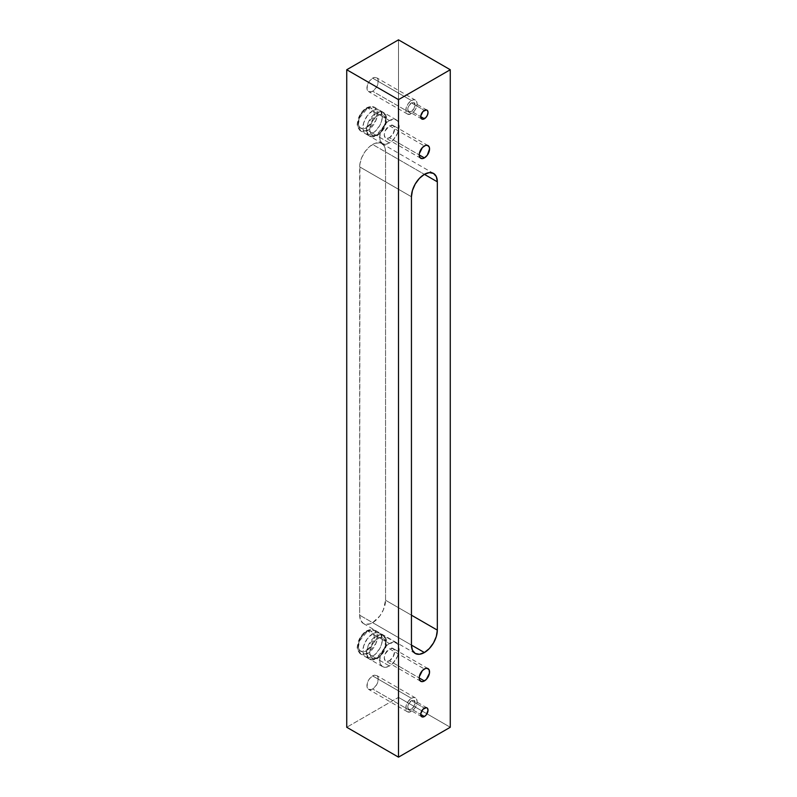 <?xml version="1.0" encoding="UTF-8"?>
<svg xmlns="http://www.w3.org/2000/svg" width="797" height="797" viewBox="0 0 797 797"><rect width="100%" height="100%" fill="white"/><g stroke="black" fill="none" stroke-linecap="round" stroke-linejoin="round"><path stroke-width="0.6" stroke-dasharray="3.98 2.99" d="M389.444 643.577A13.728 7.92 -60 0 1 396.308 642.9A13.728 7.92 -60 0 1 398.41 653.899A13.728 7.92 -60 0 1 389.444 665.993L372.617 656.28A13.728 7.92 120 0 0 381.584 644.185A13.728 7.92 120 0 0 379.482 633.187A13.728 7.92 120 0 0 372.617 633.864L389.444 643.577L385.728 646.576L382.58 650.82L380.478 655.672L379.731 660.394L380.478 664.25L382.58 666.671L385.728 667.288L389.444 665.993L393.16 662.994L397.514 656.349L399.148 649.186L398.41 645.321L397.514 643.896L394.834 642.352L389.444 643.577L372.617 633.864L367.228 638.865L363.651 645.959L363.093 652.753L365.753 656.957L368.901 657.575L374.51 654.975L379.482 649.037L381.584 644.185L382.321 639.473L380.687 634.183L378.007 632.639L376.333 632.569L372.617 633.864A13.728 7.92 120 0 0 363.651 645.959A13.728 7.92 120 0 0 365.753 656.957A13.728 7.92 120 0 0 372.617 656.28L389.444 665.993A13.728 7.92 -60 0 1 382.58 666.671A13.728 7.92 -60 0 1 380.478 655.672A13.728 7.92 -60 0 1 389.444 643.577M389.444 648.808L424.383 668.982L389.444 648.808A7.322 4.224 120 0 0 384.662 655.264A7.322 4.224 120 0 0 385.778 661.121A7.322 4.224 120 0 0 389.444 660.763A7.322 4.224 120 0 0 394.226 654.307A7.322 4.224 120 0 0 393.1 648.449A7.322 4.224 120 0 0 389.444 648.808L393.1 648.449L394.615 651.797L393.1 656.897L389.444 660.763L419.202 677.948L389.444 660.763L386.565 661.42L385.14 660.593L384.264 657.774L385.14 653.948L389.444 648.808M389.444 120.546A13.728 7.92 -60 0 1 396.308 119.869A13.728 7.92 -60 0 1 398.41 130.867A13.728 7.92 -60 0 1 389.444 142.962L372.617 133.248A13.728 7.92 120 0 0 381.584 121.154A13.728 7.92 120 0 0 379.482 110.155A13.728 7.92 120 0 0 372.617 110.833L389.444 120.546L385.728 123.545L382.58 127.789L380.478 132.641L379.731 137.353L380.478 141.218L382.58 143.639L385.728 144.257L389.444 142.962L393.16 139.963L397.514 133.318L399.148 126.145L398.41 122.29L397.514 120.865L394.834 119.321L389.444 120.546L372.617 110.833L367.228 115.834L363.651 122.927L363.093 129.722L365.753 133.926L368.901 134.544L374.51 131.943L379.482 126.006L381.584 121.154L382.321 116.432L380.687 111.152L378.007 109.607L376.333 109.538L372.617 110.833A13.728 7.92 120 0 0 363.651 122.927A13.728 7.92 120 0 0 365.753 133.926A13.728 7.92 120 0 0 372.617 133.248L389.444 142.962A13.728 7.92 -60 0 1 382.58 143.639A13.728 7.92 -60 0 1 380.478 132.641A13.728 7.92 -60 0 1 389.444 120.546M389.444 125.777L424.383 145.951L389.444 125.777A7.322 4.224 120 0 0 384.662 132.232A7.322 4.224 120 0 0 385.778 138.09A7.322 4.224 120 0 0 389.444 137.732A7.322 4.224 120 0 0 394.226 131.276A7.322 4.224 120 0 0 393.1 125.418A7.322 4.224 120 0 0 389.444 125.777L393.1 125.418L394.615 128.765L393.1 133.866L389.444 137.732L419.202 154.917L389.444 137.732L386.565 138.389L385.14 137.562L384.264 134.743L385.14 130.917L389.444 125.777M411.441 100.561A8.01 4.623 -60 0 1 415.446 100.163A8.01 4.623 -60 0 1 416.672 106.579A8.01 4.623 -60 0 1 411.441 113.632L372.617 91.217A8.01 4.623 120 0 0 377.848 84.163A8.01 4.623 120 0 0 376.622 77.747A8.01 4.623 120 0 0 372.617 78.146L411.441 100.561L408.293 103.48L406.211 107.615L405.892 111.58L407.436 114.031L410.335 114.15L414.589 110.713L416.154 108.013L417.1 103.829L416.672 101.578L415.446 100.163L413.613 99.804L411.441 100.561L372.617 78.146L369.469 81.065L367.387 85.199L367.068 89.164L368.613 91.615L371.512 91.735L373.723 90.459L376.622 86.993L377.848 84.163L378.167 80.198L377.32 78.335L374.779 77.389L372.617 78.146A8.01 4.623 120 0 0 367.387 85.199A8.01 4.623 120 0 0 368.613 91.615A8.01 4.623 120 0 0 372.617 91.217L411.441 113.632A8.01 4.623 -60 0 1 407.436 114.031A8.01 4.623 -60 0 1 406.211 107.615A8.01 4.623 -60 0 1 411.441 100.561M411.441 102.893L424.383 110.365L411.441 102.893A5.151 2.969 120 0 0 408.084 107.426A5.151 2.969 120 0 0 408.871 111.55A5.151 2.969 120 0 0 411.441 111.301A5.151 2.969 120 0 0 414.809 106.768A5.151 2.969 120 0 0 414.012 102.644A5.151 2.969 120 0 0 411.441 102.893L414.012 102.644L415.078 104.995L414.012 108.581L411.441 111.301L420.746 116.671L411.441 111.301L409.419 111.759L408.413 111.181L407.805 109.199L408.413 106.509L411.441 102.893M411.441 698.311A8.01 4.623 -60 0 1 415.446 697.913A8.01 4.623 -60 0 1 416.672 704.329A8.01 4.623 -60 0 1 411.441 711.382L372.617 688.967A8.01 4.623 120 0 0 377.848 681.913A8.01 4.623 120 0 0 376.622 675.497A8.01 4.623 120 0 0 372.617 675.896L411.441 698.311L408.293 701.23L406.211 705.365L405.892 709.33L407.436 711.781L410.335 711.9L414.589 708.463L416.154 705.763L417.1 701.579L416.672 699.328L415.446 697.913L413.613 697.554L411.441 698.311L372.617 675.896L369.469 678.815L367.387 682.949L367.068 686.914L368.613 689.365L371.512 689.485L373.723 688.209L376.622 684.743L377.848 681.913L378.167 677.948L377.32 676.085L374.779 675.139L372.617 675.896A8.01 4.623 120 0 0 367.387 682.949A8.01 4.623 120 0 0 368.613 689.365A8.01 4.623 120 0 0 372.617 688.967L411.441 711.382A8.01 4.623 -60 0 1 407.436 711.781A8.01 4.623 -60 0 1 406.211 705.365A8.01 4.623 -60 0 1 411.441 698.311M411.441 700.643L424.383 708.115L411.441 700.643A5.151 2.969 120 0 0 408.084 705.176A5.151 2.969 120 0 0 408.871 709.3A5.151 2.969 120 0 0 411.441 709.051A5.151 2.969 120 0 0 414.809 704.518A5.151 2.969 120 0 0 414.012 700.394A5.151 2.969 120 0 0 411.441 700.643L414.012 700.394L415.078 702.745L414.012 706.331L411.441 709.051L420.746 714.421L411.441 709.051L409.419 709.509L408.413 708.932L407.805 706.949L408.413 704.259L411.441 700.643M398.5 697.375L450.265 727.262L398.5 697.375L346.735 727.262L398.5 697.375L398.5 39.85L398.5 697.375M385.559 600.241L385.559 151.928L384.572 146.778L383.377 144.885L379.81 142.822L375.138 143.281L370.097 146.2L365.425 151.121L361.858 157.308L359.925 163.813L359.676 615.184L360.662 620.335L363.462 623.563L365.425 624.29L370.097 623.832L372.617 622.656L379.81 615.991L383.377 609.805L385.559 600.241L385.559 151.928L424.383 174.344L385.559 151.928A18.301 10.57 120 0 0 381.763 143.55A18.301 10.57 120 0 0 372.617 144.456L424.383 174.344L372.617 144.456A18.301 10.57 120 0 0 359.676 166.872L359.676 615.184L411.441 645.072L372.617 622.656A18.301 10.57 120 0 0 385.559 600.241L411.441 615.184L385.559 600.241M411.441 196.759L359.676 166.872L411.441 196.759M359.676 615.184A18.301 10.57 120 0 0 363.462 623.563A18.301 10.57 120 0 0 372.617 622.656L359.676 615.184M367.696 130.409L360.832 131.087L358.062 126.115L359.527 117.876L367.696 107.993A2.192 1.265 -120 0 0 366.6 107.884A2.192 1.265 -120 0 0 366.142 108.89C362.296 110.584 359.577 115.286 357.992 123.007C359.577 128.915 362.296 130.479 366.142 127.719A2.192 1.265 -120 0 0 367.696 130.409L376.244 135.341A2.192 1.265 -120 0 0 377.34 135.45A2.192 1.265 -120 0 0 377.798 134.444C373.942 137.204 371.223 135.639 369.639 129.732C371.223 122.011 373.942 117.308 377.798 115.615A2.192 1.265 -120 0 0 376.244 112.925L368.065 122.808L366.61 131.047L369.38 136.018L376.244 135.341A13.728 7.92 -60 0 1 369.38 136.018A13.728 7.92 -60 0 1 367.278 125.019A13.728 7.92 -60 0 1 376.244 112.925L367.696 107.993A13.728 7.92 120 0 0 358.73 120.088A13.728 7.92 120 0 0 360.832 131.087A13.728 7.92 120 0 0 367.696 130.409A13.728 7.92 120 0 0 376.662 118.315A13.728 7.92 120 0 0 374.56 107.316A13.728 7.92 120 0 0 367.696 107.993L376.244 112.925A13.728 7.92 -60 0 1 383.108 112.247A13.728 7.92 -60 0 1 385.21 123.246A13.728 7.92 -60 0 1 376.244 135.341L367.696 130.409A2.192 1.265 60 0 1 366.142 127.719L363.024 128.805L359.367 127.45L357.992 123.007L358.61 119.052L360.383 114.977L364.558 109.986L367.736 108.153L370.675 107.864L373.683 110.355L374.301 113.592L373.683 117.557L370.675 123.515L366.142 127.719C369.997 126.026 372.717 121.323 374.301 113.592C372.717 107.695 369.997 106.131 366.142 108.89A2.192 1.265 60 0 1 366.6 107.884A2.192 1.265 60 0 1 367.696 107.993L374.56 107.316L377.33 112.287L375.875 120.526L367.696 130.409M377.798 134.444L374.67 135.53L371.013 134.175L369.639 129.732L370.256 125.777L372.03 121.702L376.204 116.711L379.382 114.878L382.321 114.589L385.33 117.079L385.947 120.317L385.33 124.282L382.321 130.24L377.798 134.444A2.192 1.265 60 0 1 377.34 135.45A2.192 1.265 60 0 1 376.244 135.341L384.413 125.458L385.878 117.219L383.108 112.247L376.244 112.925A2.192 1.265 60 0 1 377.798 115.615C381.643 112.855 384.363 114.419 385.947 120.317C384.363 128.048 381.643 132.75 377.798 134.444M367.696 653.44L360.832 654.118L358.062 649.147L359.527 640.908L367.696 631.025A2.192 1.265 -120 0 0 366.6 630.915A2.192 1.265 -120 0 0 366.142 631.921C362.296 633.615 359.577 638.317 357.992 646.048C359.577 651.946 362.296 653.51 366.142 650.75A2.192 1.265 -120 0 0 367.696 653.44L376.244 658.372A2.192 1.265 -120 0 0 377.34 658.481A2.192 1.265 -120 0 0 377.798 657.475C373.942 660.235 371.223 658.671 369.639 652.773C371.223 645.042 373.942 640.34 377.798 638.646A2.192 1.265 -120 0 0 376.244 635.956L368.065 645.839L366.61 654.078L369.38 659.049L376.244 658.372A13.728 7.92 -60 0 1 369.38 659.049A13.728 7.92 -60 0 1 367.278 648.051A13.728 7.92 -60 0 1 376.244 635.956L367.696 631.025A13.728 7.92 120 0 0 358.73 643.119A13.728 7.92 120 0 0 360.832 654.118A13.728 7.92 120 0 0 367.696 653.44A13.728 7.92 120 0 0 376.662 641.346A13.728 7.92 120 0 0 374.56 630.347A13.728 7.92 120 0 0 367.696 631.025L376.244 635.956A13.728 7.92 -60 0 1 383.108 635.279A13.728 7.92 -60 0 1 385.21 646.277A13.728 7.92 -60 0 1 376.244 658.372L367.696 653.44A2.192 1.265 60 0 1 366.142 650.75L363.024 651.836L359.367 650.482L357.992 646.048L358.61 642.083L360.383 638.008L364.558 633.017L367.736 631.184L370.675 630.895L373.683 633.386L374.301 636.634L373.683 640.589L370.675 646.546L366.142 650.75C369.997 649.057 372.717 644.355 374.301 636.634C372.717 630.726 369.997 629.162 366.142 631.921A2.192 1.265 60 0 1 366.6 630.915A2.192 1.265 60 0 1 367.696 631.025L374.56 630.347L377.33 635.319L375.875 643.558L367.696 653.44M377.798 657.475L374.67 658.561L371.013 657.206L369.639 652.773L370.256 648.808L372.03 644.733L376.204 639.742L379.382 637.909L382.321 637.62L385.33 640.111L385.947 643.358L385.33 647.313L382.321 653.271L377.798 657.475A2.192 1.265 60 0 1 377.34 658.481A2.192 1.265 60 0 1 376.244 658.372L384.413 648.489L385.878 640.25L383.108 635.279L376.244 635.956A2.192 1.265 60 0 1 377.798 638.646C381.643 635.886 384.363 637.451 385.947 643.358C384.363 651.079 381.643 655.782 377.798 657.475M396.308 642.9L379.482 633.187M428.039 668.623L393.1 648.449M396.308 119.869L379.482 110.155M428.039 145.592L393.1 125.418M415.446 100.163L376.622 77.747M426.953 110.116L414.012 102.644M415.446 697.913L376.622 675.497M426.953 707.866L414.012 700.394M421.812 716.772L408.871 709.3M407.436 711.781L368.613 689.365M421.812 119.022L408.871 111.55M407.436 114.031L368.613 91.615M381.763 143.55L433.538 173.437M363.462 623.563L415.237 653.45M420.726 158.264L385.778 138.09M382.58 143.639L365.753 133.926M420.726 681.296L385.778 661.121M382.58 666.671L365.753 656.957M360.832 131.087C355.073 125.607 357.743 123.455 358.321 118.514C360.055 113.782 362.814 110.245 366.6 107.884C369.997 106.21 372.657 106.021 374.56 107.316L383.108 112.247C390.361 116.521 385.26 131.077 377.34 135.45C373.893 137.124 371.243 137.313 369.38 136.018L360.832 131.087M360.832 654.118C355.073 648.638 357.743 646.487 358.321 641.545C360.055 636.813 362.814 633.276 366.6 630.915C369.997 629.241 372.657 629.052 374.56 630.347L383.108 635.279C390.361 639.553 385.26 654.108 377.34 658.481C373.893 660.155 371.243 660.344 369.38 659.049L360.832 654.118"/><path stroke-width="1.2" d="M424.383 668.982A7.322 4.224 -60 0 1 428.039 668.623A7.322 4.224 -60 0 1 429.165 674.481A7.322 4.224 -60 0 1 424.383 680.937L419.202 677.948L419.601 680.01L421.503 681.594L423.376 681.405L426.365 679.343L429.463 673.196L429.165 669.908L427.262 668.324L425.389 668.514L422.4 670.576L419.302 676.723L419.202 677.948L424.383 680.937A7.322 4.224 -60 0 1 420.726 681.296A7.322 4.224 -60 0 1 419.601 675.438A7.322 4.224 -60 0 1 424.383 668.982M424.383 145.951A7.322 4.224 -60 0 1 428.039 145.592A7.322 4.224 -60 0 1 429.165 151.45A7.322 4.224 -60 0 1 424.383 157.906L419.202 154.917L420.079 157.736L422.4 158.593L424.383 157.906L427.262 155.236L429.563 148.939L429.165 146.877L427.262 145.293L425.389 145.482L422.4 147.545L419.302 153.691L419.202 154.917L424.383 157.906A7.322 4.224 -60 0 1 420.726 158.264A7.322 4.224 -60 0 1 419.601 152.406A7.322 4.224 -60 0 1 424.383 145.951M424.383 110.365A5.151 2.969 -60 0 1 426.953 110.116A5.151 2.969 -60 0 1 427.75 114.24A5.151 2.969 -60 0 1 424.383 118.773L420.746 116.671L421.354 118.653L422.36 119.231L425.777 117.647L427.411 115.157L428.019 112.467L427.411 110.484L426.405 109.906L422.988 111.49L420.816 115.804L420.746 116.671L424.383 118.773A5.151 2.969 -60 0 1 421.812 119.022A5.151 2.969 -60 0 1 421.025 114.898A5.151 2.969 -60 0 1 424.383 110.365L424.383 110.365M424.383 708.115A5.151 2.969 -60 0 1 426.953 707.866A5.151 2.969 -60 0 1 427.75 711.99A5.151 2.969 -60 0 1 424.383 716.523L420.746 714.421L421.354 716.403L422.36 716.981L424.383 716.523L426.405 714.65L428.019 710.217L427.411 708.234L426.405 707.656L422.988 709.24L420.816 713.564L420.746 714.421L424.383 716.523A5.151 2.969 -60 0 1 421.812 716.772A5.151 2.969 -60 0 1 421.025 712.648A5.151 2.969 -60 0 1 424.383 708.115L424.383 708.115M450.265 727.262L450.265 69.737L398.5 39.85L450.265 69.737L398.5 99.625L346.735 69.737L398.5 39.85L346.735 69.737L398.5 99.625L398.5 757.15L346.735 727.262L346.735 69.737L346.735 727.262L398.5 757.15L450.265 727.262L398.5 757.15L398.5 99.625L450.265 69.737L450.265 727.262M437.324 181.816L436.338 176.665L433.538 173.437L429.334 172.62L424.383 174.344L419.431 178.339L415.237 184.007L412.428 190.473L411.441 196.759L411.441 645.072L412.428 650.222L415.237 653.45L419.431 654.267L424.383 652.544L429.334 648.549L433.538 642.88L436.338 636.414L437.324 630.128L437.324 181.816L437.324 630.128L411.441 615.184L437.324 630.128A18.301 10.57 -60 0 1 424.383 652.544L411.441 645.072L411.441 196.759A18.301 10.57 -60 0 1 424.383 174.344L437.324 181.816L424.383 174.344A18.301 10.57 -60 0 1 433.538 173.437A18.301 10.57 -60 0 1 437.324 181.816M424.383 652.544A18.301 10.57 -60 0 1 415.237 653.45A18.301 10.57 -60 0 1 411.441 645.072L424.383 652.544"/></g></svg>

